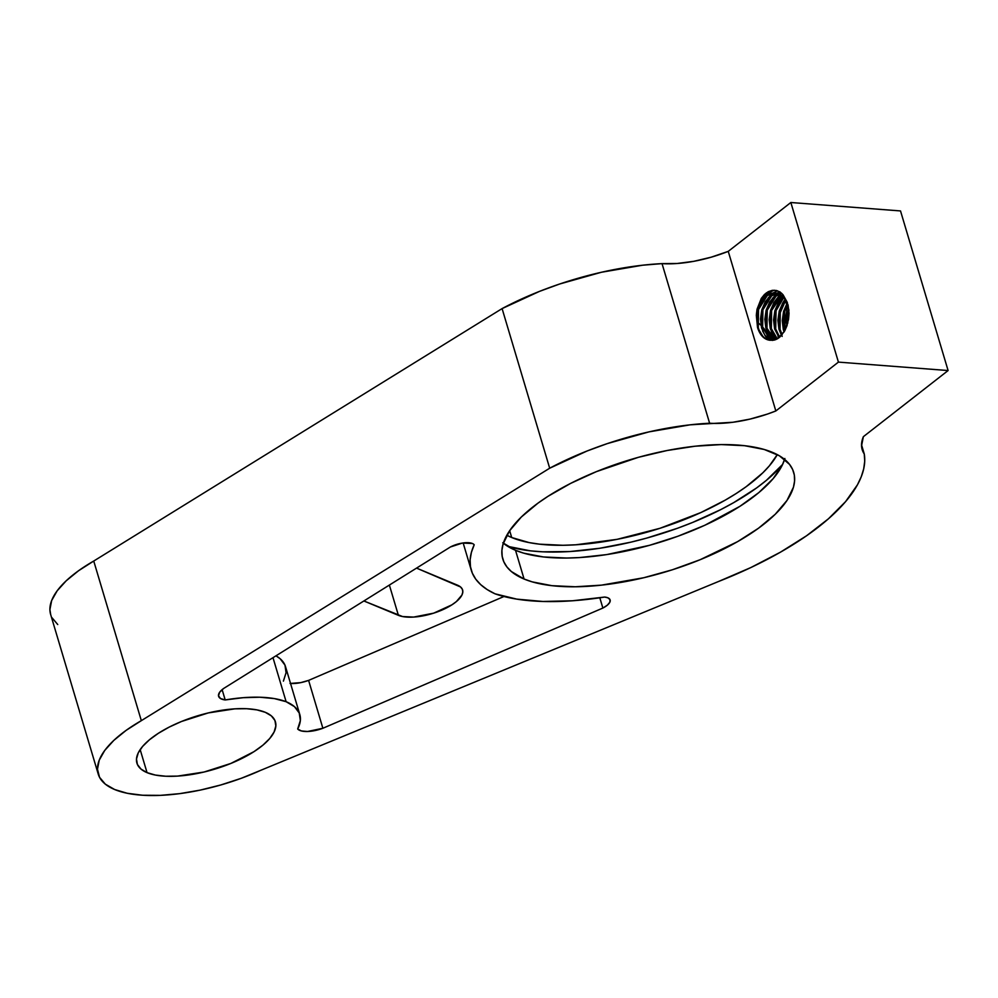 <?xml version="1.0" encoding="UTF-8"?>
<svg xmlns="http://www.w3.org/2000/svg" width="998" height="998" viewBox="0 0 998 998"><rect width="100%" height="100%" fill="white"/><g stroke="black" fill="none" stroke-linecap="round" stroke-linejoin="round"><path stroke-width="1.5" d="M524.075 579.027A151.758 58.807 -16.6 0 1 502.805 559.042A151.758 58.807 -16.6 0 1 599.885 470.233A151.758 58.807 -16.6 0 1 772.415 452.344A151.758 58.807 -16.6 0 1 793.684 472.328A151.758 58.807 -16.6 0 1 696.616 561.125A151.758 58.807 -16.6 0 1 524.075 579.027L515.517 550.297L524.075 579.027L511.325 571.505L506.909 566.914L503.853 561.837L502.181 556.31L501.907 550.397L503.054 544.147L509.516 530.886L521.305 517.039L537.984 503.142L547.952 496.343L570.681 483.369L596.405 471.63L638.383 457.321L667.063 450.522L695.032 446.218L721.192 444.584L744.558 445.694L764.219 449.474L779.426 455.812L789.593 464.444L792.649 469.534L794.321 475.048L794.583 480.974L793.435 487.224L786.973 500.472L775.184 514.319L758.517 528.216L737.609 541.627L700.097 559.728L672.39 569.771L643.747 577.742L601.47 585.14L575.297 586.774L551.931 585.676L532.271 581.884L524.075 579.027M503.329 543.236A151.758 58.807 163.4 0 0 515.517 550.297A151.758 58.807 163.4 0 0 669.883 539.045A151.758 58.807 163.4 0 0 784.603 459.392M147.043 772.639A72.268 28.006 -16.6 0 1 136.913 763.121A72.268 28.006 -16.6 0 1 183.133 720.83A72.268 28.006 -16.6 0 1 265.293 712.31A72.268 28.006 -16.6 0 1 275.423 721.828A72.268 28.006 -16.6 0 1 229.203 764.119A72.268 28.006 -16.6 0 1 147.043 772.639L140.169 749.61L147.043 772.639L140.968 769.059L137.4 764.456L136.489 759.004L138.235 752.916L142.602 746.442L149.413 739.805L158.408 733.268L169.236 727.08L181.474 721.492L208.308 712.921L234.817 708.842L246.656 708.717L256.96 709.89L265.293 712.31L271.369 715.89L274.924 720.494L275.847 725.945L274.088 732.021L269.722 738.508L262.923 745.144L253.929 751.681L230.85 763.445L204.029 772.028L177.519 776.107L165.668 776.232L155.376 775.059L147.043 772.639M607.844 597.79A16.317 6.325 -16.6 0 1 610.127 599.935A16.317 6.325 -16.6 0 1 602.867 608.056L599.81 597.777L602.867 608.056L322.878 728.266L308.607 680.386L503.965 596.505L308.607 680.386L322.878 728.266A20.908 8.096 -16.6 0 1 297.678 729.002L300.348 720.568L299.25 713.021L294.447 706.646L286.114 701.694A97.717 37.862 -16.6 0 1 299.812 714.556A97.717 37.862 -16.6 0 1 297.678 729.002L301.408 730.948L307.509 731.497L322.878 728.266L602.867 608.056L607.333 605.187L609.84 602.231L610.015 599.636L607.844 597.79A16.317 6.325 -16.6 0 0 604.638 597.054A187.898 72.817 -16.6 0 1 495.045 593.822A187.898 72.817 -16.6 0 1 471.268 570.195A187.898 72.817 -16.6 0 1 474.2 544.783L471.393 552.405L470.133 559.728L470.457 566.677L472.341 573.189L475.784 579.214L480.749 584.691L487.186 589.581L495.045 593.822L516.777 599.124L542.912 601.47L572.54 600.771L604.638 597.054L607.844 597.79M472.366 543.498A16.317 6.325 -16.6 0 1 474.2 544.783A16.317 6.325 -16.6 0 0 472.366 543.498A16.317 6.325 -16.6 0 0 450.435 546.966L223.614 688.483L450.435 546.966L462.423 543.062L472.366 543.498M775.234 292.851L770.194 293.874C764.955 296.356 761.15 301.309 758.767 308.731C756.933 313.908 756.771 320.208 758.268 327.631L757.544 327.569L756.322 315.418L757.544 327.569L762.534 336.576L766.052 339.17L769.945 340.268L774.011 340.143L779.875 337.025L784.727 330.887L787.06 325.548L789.044 313.31L787.31 302.406L783.018 294.722L780.162 292.04L776.332 290.455L772.29 290.331L768.273 291.678L764.53 294.41L761.287 298.414L757.02 309.268L756.309 315.418L757.02 309.268L761.287 298.414L766.364 292.876L772.29 290.331L776.332 290.455L780.162 292.04L783.018 294.722L787.31 302.406M784.79 299.35L788.956 310.403L787.784 305.538C781.808 284.118 757.744 292.102 756.334 315.418L757.944 307.833L761.037 301.196L765.304 296.181L770.331 293.312L775.608 292.901L780.91 295.221M776.743 293.187L770.556 295.807L761.811 309.779L761.549 327.88L760.488 318.998L761.798 309.792L765.316 301.646L770.556 295.807L776.743 293.187M777.38 293.337L771.641 295.895L762.896 309.854L762.634 327.968L761.549 327.88L762.634 327.968L772.764 340.355L770.693 339.57L762.634 327.968C757.731 303.704 773.961 291.753 778.29 293.225M767.237 310.216C765.641 314.832 765.553 320.857 766.988 328.292L765.89 328.217L764.842 319.323L766.165 310.104L769.683 301.97L774.897 296.144L778.964 294.011L774.91 296.144L766.165 310.116L765.89 328.217L766.988 328.292L774.984 339.881L766.988 328.292L767.25 310.191L775.995 296.231L779.488 294.285L775.97 296.244C771.916 299.363 769.009 304.016 767.237 310.216M781.085 293.524L779.538 293.836M771.591 310.54C769.982 315.081 769.895 321.106 771.329 328.629L770.244 328.554L769.196 319.672L770.518 310.44L774.036 302.294L781.047 295.333L779.263 296.481L770.518 310.44L770.244 328.554L771.329 328.629L777.305 338.871L771.342 328.629L771.604 310.528L781.571 295.745L771.591 310.54M783.093 297.204L774.86 310.777L774.598 328.878L779.076 337.686L774.598 328.878L775.695 328.966L775.957 310.865L783.605 297.778L776.07 310.428L775.695 328.966L774.598 328.878L773.55 319.996L774.86 310.79L778.378 302.644L783.605 296.818M782.744 302.968L785.089 299.812L779.213 311.114L778.951 329.215L777.904 320.321L779.226 311.102L782.744 302.968M780.037 329.303L778.951 329.215L780.037 329.303L782.145 334.704L780.037 329.303L779.625 314.071L785.576 300.598L780.311 311.201L780.037 329.303M784.079 331.997L783.305 329.552L784.403 329.639L784.752 330.849L784.665 311.538L787.459 304.615L784.403 329.639L783.305 329.552L782.257 320.67L783.567 311.451L787.085 303.305M788.707 313.048L787.746 323.265L788.707 313.048M787.921 311.788L788.744 309.218L786.898 326.034L786.611 320.994L787.921 311.788M772.227 340.393L769.595 339.482L764.755 335.079L761.549 327.88M769.109 335.415L765.89 328.217L774.423 340.044L769.109 335.415M773.462 335.74L770.244 328.554L776.718 339.17L773.462 335.74M775.695 328.966L779.688 337.199L775.695 328.966M782.17 336.413L778.951 329.215L781.521 335.415M511.7 537.523A151.758 58.807 -16.6 0 1 506.834 535.24L511.7 537.523L509.666 530.674L511.7 537.523A151.758 58.807 -16.6 0 0 657.482 529.077A151.758 58.807 -16.6 0 0 777.28 454.626L769.346 465.866L762.809 472.827L746.142 486.725L736.175 493.523L725.234 500.135L700.895 512.548L660.015 528.279L617.063 539.344L575.721 544.796L562.934 545.282L539.569 544.172L529.227 542.613L511.7 537.523M98.228 774.086A117.327 45.471 -16.6 0 0 260.64 770.356L241.242 778.303L220.82 784.964L200.062 790.142L179.652 793.647L160.279 795.369L142.614 795.244L127.233 793.273L114.67 789.53L105.326 784.154L99.538 777.292L97.48 769.196L99.239 760.152L104.74 750.434L113.822 740.391L126.147 730.349L141.329 720.656L549.686 468.212L587.049 451.009L607.271 443.611L649.024 431.872L690.154 424.824L732.894 422.266L750.097 419.085L767.45 414.07L775.833 410.964L838.42 362.112L948.1 370.545L863.37 436.675L861.548 445.919L864.268 453.99A223.989 86.801 -16.6 0 1 718.435 581.535L750.783 567.588L780.424 552.193L806.534 535.789L828.452 518.785L845.555 501.657L857.419 484.853L861.274 476.72L863.707 468.823L864.717 461.226L864.268 453.99L861.536 444.821L864.268 453.99A102.719 39.808 -16.6 0 1 862.185 449.611A102.719 39.808 -16.6 0 1 863.37 436.675L948.1 370.545L838.42 362.112L790.84 202.507L838.42 362.112L775.833 410.964L728.253 251.359L790.84 202.507L900.52 210.94L948.1 370.545L900.52 210.94L790.84 202.507L728.253 251.359L775.833 410.964A72.929 28.256 -16.6 0 1 709.615 423.227L662.036 263.622A72.929 28.256 163.4 0 0 728.253 251.359L711.237 257.172L693.835 261.314L677.081 263.497L662.036 263.622A166.217 64.408 163.4 0 0 502.094 308.594L549.686 468.212A166.217 64.408 -16.6 0 1 709.615 423.227L662.036 263.622L642.575 265.219L601.432 272.254L559.691 283.993L539.469 291.391L502.094 308.594L549.686 468.212L141.329 720.656L93.737 561.038L502.094 308.594L93.737 561.038A117.327 45.471 163.4 0 0 50.649 614.481L98.228 774.086A117.327 45.471 -16.6 0 1 141.329 720.656L93.737 561.038L78.568 570.731L66.23 580.774L57.16 590.816L51.659 600.534L49.9 609.591L50.698 614.656M775.221 292.851L767.287 295.558L758.542 309.53L758.28 327.631C760.576 335.365 764.468 339.582 769.957 340.268C764.219 339.557 760.077 335.328 757.544 327.569L763.295 337.012L766.339 339.233M272.99 657.682L286.114 701.694L272.99 657.682M299.812 714.556L285.528 666.676A97.717 37.862 163.4 0 0 275.972 655.823L280.164 658.755L284.979 665.13L286.077 672.689L283.407 681.11M225.199 699.947A97.717 37.862 -16.6 0 1 286.114 701.694L274.275 698.575L259.779 697.228L243.2 697.689L225.199 699.947A20.908 8.096 -16.6 0 1 218.612 696.305A20.908 8.096 -16.6 0 1 223.614 688.483L219.622 692.313L218.512 695.831L220.471 698.513L225.199 699.947L222.13 689.643L225.199 699.947M260.64 770.356L718.435 581.535L260.64 770.356M51.958 617.687L57.747 624.536M769.945 340.243L774.011 340.143L778.003 338.447L784.727 330.887L788.52 319.56L789.044 313.31L788.046 304.802M768.235 339.969L764.88 335.253L768.235 339.969M772.577 340.306L769.233 335.59L772.577 340.306M775.945 339.532L773.587 335.927L775.945 339.532M784.865 299.475L782.42 303.492L784.865 299.475M771.304 331.71L775.558 339.682L771.304 331.71M766.951 331.373L771.866 340.081L766.951 331.373M762.597 331.037L767.512 339.744L762.597 331.037M784.079 331.985L783.305 329.552L783.567 311.451L786.998 303.454M782.869 296.967L781.272 298.889M777.941 336.264L778.852 337.86M780.361 294.834L776.918 298.552M779.925 291.903L777.829 293.1M777.442 293.362L772.564 298.227M777.554 290.805L773.475 292.763M773.151 292.988L768.211 297.891M774.186 290.206L768.373 292.963L763.857 297.554M765.004 302.157L772.315 293.15M769.358 302.494L776.681 293.474M777.242 293.088L779.65 291.74M773.712 302.831L780.024 294.61M778.066 303.167L782.569 296.656M781.871 293.487L777.941 293.262M507.745 546.355A166.217 64.408 163.4 0 0 782.619 464.419L766.402 480.337L756.646 487.91L733.742 502.605L720.818 509.579L692.662 522.428L677.692 528.192L646.679 538.097L630.948 542.151L599.773 548.264L569.995 551.532L542.737 551.819L530.4 550.846L507.745 546.355M784.877 458.494L782.332 465.018L773.163 478.628L758.854 492.563L739.98 506.285L704.7 525.322L677.854 536.263L649.548 545.307L606.722 554.589L579.526 557.57L566.739 558.044L543.374 556.946L523.713 553.154L515.517 550.297L502.767 542.775M762.21 335.777A166.217 64.408 -16.6 0 1 765.478 338.759L762.21 335.777M768.834 338.384L768.522 337.312A166.217 64.408 163.4 0 0 762.31 326.658L768.535 337.386M760.975 325.286A166.217 64.408 163.4 0 0 757.345 322.192L760.975 325.286M290.031 683.455L300.797 682.62L308.607 680.386A21.295 8.258 -16.6 0 1 290.543 683.493M416.54 568.111L460.565 586.974L462.348 589.282L462.81 592.001L461.924 595.045L456.336 601.607L451.844 604.863L433.706 613.146L413.646 617.076L402.568 616.552L363.883 600.971L398.402 615.342L389.37 585.065L398.402 615.342A36.14 13.997 -16.6 0 0 439.482 611.088A36.14 13.997 -16.6 0 0 462.598 589.943A36.14 13.997 -16.6 0 0 457.533 585.19L416.54 568.111M779.039 293.125L780.112 293.212M471.268 570.195L463.147 542.949"/></g></svg>
